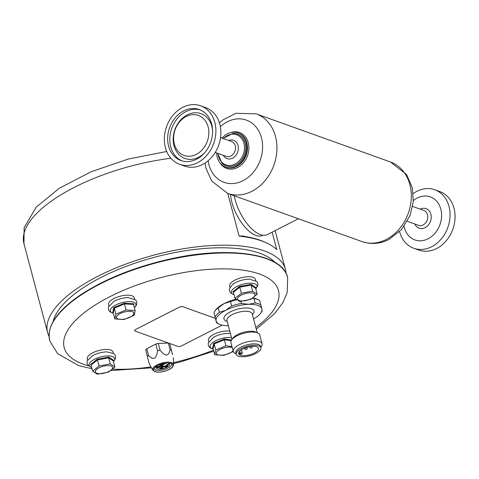 <?xml version="1.0" encoding="UTF-8"?>
<svg xmlns="http://www.w3.org/2000/svg" width="479" height="479" viewBox="0 0 479 479"><rect width="100%" height="100%" fill="white"/><g stroke="black" fill="none" stroke-linecap="round" stroke-linejoin="round"><path stroke-width="0.72" d="M413.353 200.533A22.878 18.424 109.7 0 1 439.991 206.659A22.878 18.424 109.7 0 1 428.567 238.53A22.878 18.424 109.7 0 1 404.108 226.333M413.239 193.552A31.069 25.022 109.7 0 1 434.77 189.762A31.069 25.022 109.7 0 1 447.835 227.453A31.069 25.022 109.7 0 1 413.796 248.26A31.069 25.022 109.7 0 1 399.582 231.656M434.77 189.762L439.764 191.552A31.069 25.022 109.7 0 1 452.829 229.243A31.069 25.022 109.7 0 1 418.79 250.05L413.796 248.26M179.637 164.303L184.631 166.093A31.069 25.022 -70.3 0 0 213.85 154.519A31.069 25.022 -70.3 0 0 205.605 107.595L200.605 105.805A31.069 25.022 -70.3 0 0 166.566 126.606A31.069 25.022 -70.3 0 0 179.637 164.303A31.069 25.022 -70.3 0 0 208.856 152.729A31.069 25.022 -70.3 0 0 200.605 105.805M206.461 150.466A27.093 21.818 -70.3 0 0 199.264 109.547A27.093 21.818 -70.3 0 0 169.584 127.689A27.093 21.818 -70.3 0 0 180.978 160.555A27.093 21.818 -70.3 0 0 206.461 150.466M204.036 147.532A21.232 17.1 -70.3 0 0 195.312 114.744A21.232 17.1 -70.3 0 0 174.35 144.077A21.232 17.1 -70.3 0 0 204.036 147.532M223.034 138.473L232.704 133.491A16.867 13.58 109.7 0 1 244.524 154.555A16.867 13.58 109.7 0 1 222.011 163.315L217.706 153.328M216.688 152.963A18.148 14.615 -70.3 0 0 225.615 167.057A18.148 14.615 -70.3 0 0 241.673 161.591A18.148 14.615 -70.3 0 0 246.164 142.598A18.148 14.615 -70.3 0 0 237.859 132.893A18.148 14.615 -70.3 0 0 222.017 138.102M286.011 273.258A123.043 47.481 165.1 0 0 285.406 269.282A123.043 47.481 165.1 0 0 264.336 250.918A123.043 47.481 165.1 0 0 124.714 264.492A123.043 47.481 165.1 0 0 47.595 332.558A123.043 47.481 165.1 0 0 49.044 336.306M227.735 193.432L239.087 236.105A123.043 47.481 -14.9 0 1 261.684 240.943A123.043 47.481 -14.9 0 1 266.743 243.015A123.043 47.481 -14.9 0 1 276.772 249.619L272.132 232.177M266.743 243.015L265.408 242.392A121.798 47.002 165.1 0 0 243.907 236.315C242.685 236.105 242.44 235.985 243.182 235.973L242.721 236.081M239.087 236.105L243.182 235.973L244.332 236.381M262.833 235.255L262.534 235.405A30.201 13.592 -117.1 0 1 243.075 224.789A30.201 13.592 -117.1 0 1 230.549 194.438M53.133 321.499A117.325 45.277 -14.9 0 1 86.292 285.777A117.325 45.277 -14.9 0 1 275.102 262.438M297.83 218.562L287.963 215.023M234.309 195.785A31.692 14.262 62.9 0 0 248.427 225.292A31.692 14.262 62.9 0 0 267.366 234.614L298.381 218.759M166.393 365.633A1.365 0.527 -14.9 0 1 165.518 365.866M158.693 366.225A1.365 0.527 -14.9 0 1 157.819 366.453M161.674 367.291A1.365 0.527 -14.9 0 1 160.8 367.525M157.046 365.848A6.957 2.688 165.1 0 0 156.052 367.824A6.957 2.688 165.1 0 0 166.662 367.429A6.957 2.688 165.1 0 0 169.506 364.244A6.957 2.688 165.1 0 0 167.656 363.028M155.783 366.639A6.957 2.688 165.1 0 0 155.819 366.938L156.052 367.824M170.841 363.381A8.826 3.407 -14.9 0 1 171.422 364.208A8.826 3.407 -14.9 0 1 165.896 369.093A8.826 3.407 -14.9 0 1 155.879 370.063A8.826 3.407 -14.9 0 1 154.37 368.746A8.826 3.407 -14.9 0 1 154.466 367.74M172.512 354.604L169.746 343.593A13.669 5.275 165.1 0 0 169.081 343.311A13.669 5.275 165.1 0 0 168.315 343.078L158.286 343.419A13.669 5.275 165.1 0 0 155.801 344.066L146.748 348.694A13.669 5.275 165.1 0 0 145.694 349.856L148.46 360.867L145.694 349.856M171.536 350.317A13.669 5.275 165.1 0 0 170.105 349.802L168.315 343.078M158.286 343.419L160.07 350.143A13.669 5.275 165.1 0 0 157.591 350.79L155.801 344.066M170.105 349.802C168.548 356.627 165.201 356.741 160.07 350.143M146.748 348.694L148.532 355.418A13.669 5.275 165.1 0 0 147.484 356.58M157.591 350.79C156.358 359.04 153.34 360.585 148.532 355.418M171.195 363.495A10.065 3.886 165.1 0 0 161.812 363.938A10.065 3.886 165.1 0 0 153.939 368.369A10.065 3.886 165.1 0 0 164.189 371.339A10.065 3.886 165.1 0 0 171.608 363.663A10.065 3.886 165.1 0 0 171.195 363.495M152.741 370.207L156.693 372.153L160.782 372.075C167.303 370.806 171.356 368.956 172.931 366.525L173.56 364.669A10.819 4.173 165.1 0 0 167.854 362.166A10.819 4.173 165.1 0 0 157.016 364.902A10.819 4.173 165.1 0 0 152.741 370.207L149.34 363.938L148.46 360.867M155.926 367.345A6.215 2.401 -14.9 0 1 155.693 366.926A6.215 2.401 -14.9 0 1 155.663 366.722M163.507 364.405L165.554 363.417L164.01 364.202L164.405 364.297L163.489 364.321M161.674 366.435L160.651 366.561L160.764 366.13L162.644 365.758L162.201 365.393L163.117 365.722L160.938 366.196L161.674 366.435M160.902 366.064L160.854 366.459M168.273 363.962L168.153 364.405M167.183 365.238L166.381 365.435L166.482 365.028L168.386 364.405L168.273 364.848L168.189 364.507L166.656 365.094L167.183 365.238M168.069 364.8L168.147 364.357M167.452 364.483L167.375 364.908M167.183 364.621L167.291 365.04M166.62 364.968L166.572 365.333M162.411 366.854L163.74 366.555L162.375 366.722M162.944 366.273L163.83 365.98L163.525 366.285L164.129 366.501L161.854 366.992L162.944 366.273M167.093 366.722A1.742 0.671 -14.9 0 1 165.111 367.154A1.742 0.671 -14.9 0 1 164.525 366.513A1.742 0.671 -14.9 0 1 165.95 365.728A1.742 0.671 -14.9 0 1 167.578 365.699A1.742 0.671 -14.9 0 1 167.093 366.722M159.393 367.315A1.742 0.671 -14.9 0 1 157.405 367.746A1.742 0.671 -14.9 0 1 156.819 367.1A1.742 0.671 -14.9 0 1 158.25 366.315A1.742 0.671 -14.9 0 1 159.878 366.285A1.742 0.671 -14.9 0 1 159.393 367.315M162.375 368.381A1.742 0.671 -14.9 0 1 160.387 368.818A1.742 0.671 -14.9 0 1 159.806 368.171A1.742 0.671 -14.9 0 1 161.231 367.387A1.742 0.671 -14.9 0 1 162.86 367.357A1.742 0.671 -14.9 0 1 162.375 368.381M161.89 363.914A1.742 0.671 -14.9 0 1 162.866 364.01A1.742 0.671 -14.9 0 1 162.381 365.034A1.742 0.671 -14.9 0 1 160.393 365.465A1.742 0.671 -14.9 0 1 159.806 364.818A1.742 0.671 -14.9 0 1 160.285 364.417M159.992 364.627A1.365 0.527 165.1 0 0 159.998 364.705A1.365 0.527 165.1 0 0 162.082 364.627A1.365 0.527 165.1 0 0 162.638 364.004A1.365 0.527 165.1 0 0 162.609 363.926M159.986 367.974A1.365 0.527 165.1 0 0 159.992 368.052A1.365 0.527 165.1 0 0 162.076 367.974A1.365 0.527 165.1 0 0 162.638 367.351A1.365 0.527 165.1 0 0 162.603 367.279M157.004 366.902A1.365 0.527 165.1 0 0 157.01 366.986A1.365 0.527 165.1 0 0 159.094 366.908A1.365 0.527 165.1 0 0 159.651 366.279A1.365 0.527 165.1 0 0 159.621 366.207M164.71 366.315A1.365 0.527 165.1 0 0 164.716 366.393A1.365 0.527 165.1 0 0 166.8 366.315A1.365 0.527 165.1 0 0 167.357 365.693A1.365 0.527 165.1 0 0 167.321 365.621M239.494 353.777L240.422 353.298A1.245 0.479 -14.9 0 1 242.314 353.233A1.245 0.479 -14.9 0 1 241.805 353.801L240.877 354.274A10.251 3.958 -14.9 0 1 239.494 353.777L239.015 351.987M244.374 355.634A10.251 3.958 165.1 0 0 254.355 353.017A10.251 3.958 165.1 0 0 258.48 348.359A10.251 3.958 165.1 0 0 247.553 347.173A10.251 3.958 165.1 0 0 238.662 353.634A10.251 3.958 165.1 0 0 244.374 355.634M243.356 356.753A12.741 4.916 165.1 0 0 255.756 353.508A12.741 4.916 165.1 0 0 260.881 347.718A12.741 4.916 165.1 0 0 247.308 346.245A12.741 4.916 165.1 0 0 236.261 354.274A12.741 4.916 165.1 0 0 243.356 356.753M260.881 347.718L260.516 346.335A12.741 4.916 165.1 0 0 246.942 344.862A12.741 4.916 165.1 0 0 235.896 352.885L236.261 354.274M260.792 347.377L261.396 346.515A14.915 5.754 165.1 0 0 262.103 343.838A14.915 5.754 165.1 0 0 246.212 342.108A14.915 5.754 165.1 0 0 233.279 351.508A14.915 5.754 165.1 0 0 235.219 353.484L236.171 353.927M262.103 343.838L259.744 334.971A14.915 5.754 165.1 0 0 257.804 333.001A14.915 5.754 165.1 0 0 243.853 333.246A14.915 5.754 165.1 0 0 231.62 339.964A14.915 5.754 165.1 0 0 230.92 342.641L233.279 351.508M257.804 333.001L255.804 332.061A13.053 5.035 165.1 0 0 243.595 332.276A13.053 5.035 165.1 0 0 232.89 338.156L231.62 339.964L224.22 339.012L213.676 343.347L212.592 348.311L212.904 348.407M228.333 325.678A23.615 9.113 -14.9 0 1 219.244 324.187A23.615 9.113 -14.9 0 1 216.143 320.936A23.615 9.113 -14.9 0 1 225.813 310.26A23.615 9.113 -14.9 0 1 248.667 304.315A23.615 9.113 -14.9 0 1 261.845 309.039A23.615 9.113 -14.9 0 1 260.702 313.152A23.615 9.113 -14.9 0 1 253.559 318.972M236.021 299.237A23.615 9.113 165.1 0 0 224.046 303.614L230.513 301.566L231.692 305.997L225.813 310.26L219.346 312.308L218.167 307.877L224.046 303.614A23.615 9.113 165.1 0 0 215.514 310.17L214.67 311.374A24.854 9.592 -14.9 0 1 218.167 307.877M213.999 312.47L216.514 322.75L213.999 312.47A24.854 9.592 -14.9 0 1 214.67 311.374M219.346 312.308A24.854 9.592 165.1 0 0 215.179 316.906M252.684 298.219L254.026 298.537L255.205 302.973L248.667 304.315L241.53 303.435A24.854 9.592 165.1 0 0 231.692 305.997M241.53 303.435L240.985 301.375M230.513 301.566A24.854 9.592 -14.9 0 1 236.686 299.764M260.702 313.152L261.546 311.949A24.854 9.592 165.1 0 0 262.211 310.853L260.881 305.009A24.854 9.592 165.1 0 0 255.205 302.973M260.881 305.009L259.702 300.572A24.854 9.592 -14.9 0 0 258.307 299.764A24.854 9.592 -14.9 0 0 254.026 298.537M216.514 322.75A24.854 9.592 165.1 0 0 217.909 323.559L219.244 324.187M258.307 299.764L256.972 299.136A23.615 9.113 165.1 0 0 253.008 297.992M113.373 353.316L113.032 352.035A13.298 5.131 165.1 0 0 98.86 350.496A13.298 5.131 165.1 0 0 87.328 358.879L87.669 360.154M91.717 367.447L88.31 365.621L87.19 363.681L87.07 362.028L87.501 360.489L92.573 355.699A13.298 5.131 -14.9 0 1 106.901 351.885L113.679 353.526L114.822 354.646L115.535 356.136L115.535 358.382L113.481 361.657M222.148 325.127L181.373 345.964A2.485 0.958 -14.9 0 1 178.008 346.479L134.976 331.049A2.485 0.958 -14.9 0 1 134.551 330.678L134.545 330.66A2.485 0.958 -14.9 0 1 134.545 330.66A2.485 0.958 -14.9 0 1 135.563 329.522L179.302 307.165A2.485 0.958 -14.9 0 1 182.667 306.65L215.346 318.367M108.883 305.883L108.541 304.602A13.298 5.131 -14.9 0 1 108.715 303.015A13.298 5.131 -14.9 0 1 121.983 295.777A13.298 5.131 -14.9 0 1 134.246 297.764L134.587 299.04M229.98 287.418L229.639 286.143A13.298 5.131 -14.9 0 1 244.967 276.982A13.298 5.131 -14.9 0 1 255.343 279.305L255.684 280.58M208.76 341.695L208.425 340.413A13.298 5.131 -14.9 0 1 215.34 333.635A13.298 5.131 -14.9 0 1 229.776 331.115M98.919 373.668A8.951 3.455 165.1 0 0 112.607 368.034A8.951 3.455 165.1 0 0 100.333 367.219A8.951 3.455 165.1 0 0 98.919 373.668M97.333 374.201L92.687 371.093L99.147 365.932L110.254 363.866L114.894 366.974L108.44 372.141L97.333 374.201M113.307 360.639L113.583 360.292L108.751 357.065L97.207 359.208L90.495 364.579L91.088 365.07L92.687 371.093M97.207 359.208L99.147 365.932M110.254 363.866L108.649 357.843L97.542 359.903L91.088 365.07L90.495 364.579L91.118 365.196M108.751 357.065L108.649 357.843L113.295 360.95L114.894 366.974M113.295 360.95L113.583 360.292L113.295 360.95M229.411 333.468A13.298 5.131 165.1 0 0 227.998 333.426A13.298 5.131 165.1 0 0 213.664 337.24L208.275 342.952L208.281 345.191L209.425 347.185L210.934 348.287L213.245 349.089M232.225 347.568A8.951 3.455 165.1 0 0 219.334 349.778A8.951 3.455 165.1 0 0 219.214 355.119A8.951 3.455 165.1 0 0 232.135 351.652A8.951 3.455 165.1 0 0 233.075 350.748M233.291 351.562L223.843 355.352L214.748 354.747L215.795 349.969L225.932 345.796L231.95 346.521M215.795 349.969L214.191 343.946L213.143 348.724L212.592 348.311L213.143 348.724L214.748 354.747M213.676 343.347L214.191 343.946L224.334 339.773L225.932 345.796M231.195 340.677L224.334 339.773L224.22 339.012M255.792 288.927L257.834 285.676L257.84 283.376L256.732 281.436L249.212 279.155A13.298 5.131 165.1 0 0 245.619 279.437A13.298 5.131 165.1 0 0 234.884 282.969A13.298 5.131 165.1 0 0 232.608 284.478M251.301 292.879A8.951 3.455 165.1 0 0 237.608 298.513A8.951 3.455 165.1 0 0 249.882 299.327A8.951 3.455 165.1 0 0 251.301 292.879M234.997 298.363L233.399 292.34L239.853 287.172L250.96 285.113L255.606 288.22L257.205 294.244L250.751 299.405L239.644 301.465L234.997 298.363L241.458 293.196L252.565 291.136L257.205 294.244M255.618 287.903L255.894 287.562L251.062 284.334L252.565 291.136M251.062 284.334L239.518 286.472L241.458 293.196M239.518 286.472L232.806 291.843L233.429 292.465M255.606 288.22L255.894 287.562L255.606 288.22M233.399 292.34L232.806 291.843L233.399 292.34M134.377 307.686L135.982 305.841L136.743 304.135L136.743 301.842L135.635 299.896L128.121 297.615A13.298 5.131 165.1 0 0 113.786 301.429L108.404 307.123L108.41 309.41L109.11 310.859L110.248 311.979L113.361 313.278M118.079 314.895A8.951 3.455 165.1 0 0 124.354 319.092A8.951 3.455 165.1 0 0 133.072 312.116A8.951 3.455 165.1 0 0 118.079 314.895M114.87 318.936L113.266 312.913L114.313 308.135L124.45 303.961L126.055 309.985L135.15 310.59L134.102 315.368L123.959 319.541L114.87 318.936L115.918 314.158L126.055 309.985M133.683 305.087L133.797 303.83L124.342 303.201L113.798 307.536L114.313 308.135L115.918 314.158M133.797 303.83L133.545 304.566L135.15 310.59M113.798 307.536L112.709 312.5L113.02 312.595M133.527 304.381L124.45 303.961L124.342 303.201M113.266 312.913L112.709 312.5L113.266 312.913M215.352 318.391L182.667 306.65M179.302 307.165L179.308 307.189A2.485 0.958 -14.9 0 1 182.673 306.674M134.551 330.678A2.485 0.958 -14.9 0 1 135.569 329.54L135.563 329.522M179.308 307.189L135.569 329.54M256.151 113.84L390.523 162.016A42.26 34.027 109.7 0 1 409.856 184.619A42.26 34.027 109.7 0 1 386.284 239.464A42.26 34.027 109.7 0 1 361.998 241.572L227.627 193.39A42.26 34.027 -70.3 0 0 251.912 191.289A42.26 34.027 -70.3 0 0 275.491 136.443A42.26 34.027 -70.3 0 0 256.151 113.84L235.89 113.295L222.969 119.876L219.436 122.899M412.635 206.449L423.891 210.485A7.892 6.353 109.7 0 1 427.214 220.059A7.892 6.353 109.7 0 1 418.568 225.346L407.306 221.31M414.844 224.01A10.376 8.359 -70.3 0 0 416.7 226.693A10.376 8.359 -70.3 0 0 430.992 219.4A10.376 8.359 -70.3 0 0 420.173 209.155M200.33 109.966A27.093 21.818 -70.3 0 0 173.248 124.899A27.093 21.818 -70.3 0 0 176.829 157.435A27.093 21.818 -70.3 0 0 182.062 160.908M212.592 130.575A23.8 19.166 -70.3 0 0 184.229 116.744A23.8 19.166 -70.3 0 0 179.374 155.052A23.8 19.166 -70.3 0 0 204.629 152.789M223.364 138.587A15.981 12.867 109.7 0 1 241.572 138.401A15.981 12.867 109.7 0 1 239.973 160.046A15.981 12.867 109.7 0 1 221.633 162.052A15.981 12.867 109.7 0 1 218.041 153.448M223.322 155.34A9.736 7.838 -70.3 0 0 224.453 156.926A9.736 7.838 -70.3 0 0 238.015 151.017A9.736 7.838 -70.3 0 0 228.645 140.485M215.233 152.442L226.298 156.411A7.892 6.353 -70.3 0 0 234.944 151.125A7.892 6.353 -70.3 0 0 231.626 141.55L220.562 137.581M220.364 126.642A33.045 26.608 109.7 0 1 261.468 137.784A33.045 26.608 109.7 0 1 243.033 180.673A33.045 26.608 109.7 0 1 208.126 160.764M219.807 162.656A19.064 15.352 -70.3 0 0 237.626 167.464A19.064 15.352 -70.3 0 0 248.26 142.712A19.064 15.352 -70.3 0 0 230.585 132.605M225.615 167.057L226.31 167.303A18.148 14.615 -70.3 0 0 236.734 166.399A18.148 14.615 -70.3 0 0 246.859 142.85A18.148 14.615 -70.3 0 0 238.554 133.144L237.859 132.893M170.889 158.256A123.043 47.481 165.1 0 0 23.95 243.691L24.13 227.735L36.188 207.173L59.192 188.325L91.058 171.769L128.414 159.022L166.71 151.484M157.561 365.567A10.089 3.892 165.1 0 0 159.058 372.147A10.089 3.892 165.1 0 0 172.955 365.046A10.089 3.892 165.1 0 0 157.561 365.567M167.165 364.633L167.267 365.028M257.217 332.725L252.194 313.847A13.053 5.035 165.1 0 0 241.679 311.619A13.053 5.035 165.1 0 0 228.088 317.589A13.053 5.035 165.1 0 0 226.968 320.559L231.992 339.437M252.439 314.775A15.538 5.993 165.1 0 0 245.601 307.955A15.538 5.993 165.1 0 0 225.304 315.451A15.538 5.993 165.1 0 0 227.22 321.487M239.811 351.023L240.422 353.298M245.26 348.137A1.245 0.479 165.1 0 0 244.751 348.706A1.245 1.245 0 0 0 246.272 349.586A1.245 1.245 0 0 0 247.152 348.065A1.245 0.479 165.1 0 0 246.164 347.856A1.245 0.479 165.1 0 0 245.26 348.137M250.128 346.622A1.245 0.479 165.1 0 0 249.715 347.143A1.245 1.245 0 0 0 251.236 348.023A1.245 1.245 0 0 0 252.116 346.503A1.245 0.479 165.1 0 0 252.05 346.401M255.816 327.474A110.865 42.781 165.1 0 0 243.847 270.276A110.865 42.781 165.1 0 0 96.932 303.92A110.865 42.781 165.1 0 0 88.483 365.794M112.661 369.171A110.865 42.781 165.1 0 0 150.951 366.902M173.512 362.633A110.865 42.781 165.1 0 0 213.526 350.155M92.07 368.764L78.646 365.591L57.612 353.622L49.918 341.168A123.031 47.481 -14.9 0 1 156.364 262.821A123.031 47.481 -14.9 0 1 287.669 277.91L287.184 292.519L282.987 302.471L274.742 313.523L256.277 329.193M91.699 367.381A13.232 5.107 -14.9 0 1 92.585 360.364A13.232 5.107 -14.9 0 1 109.212 355.939A13.232 5.107 -14.9 0 1 113.463 361.591M213.233 349.041A13.232 5.107 -14.9 0 1 213.496 342.018A13.232 5.107 -14.9 0 1 230.429 337.485A13.232 5.107 -14.9 0 1 231.501 337.593M234.009 294.651A13.232 5.107 -14.9 0 1 233.728 288.472A13.232 5.107 -14.9 0 1 251.649 283.215A13.232 5.107 -14.9 0 1 255.774 288.861M113.349 313.23A13.232 5.107 -14.9 0 1 112.631 306.931A13.232 5.107 -14.9 0 1 129.947 301.644A13.232 5.107 -14.9 0 1 134.365 307.644M361.998 241.572C371.099 244.619 380.098 243.913 388.99 239.452L401.564 229.525L410.09 215.37L413.281 201.587L412.311 187.762L406.509 174.47L390.523 162.016M205.036 163.07L206.042 168.464L211.778 181.14L227.627 193.39M23.95 243.691L47.595 332.558M275.126 230.644L285.406 269.282M169.195 363.082L169.506 364.244M173.56 364.669L173.398 357.675M160.645 365.944L160.764 366.387M168.153 364.13L168.273 364.573M167.165 364.387L167.285 364.83M166.375 364.824L166.494 365.267M241.398 349.778L242.314 353.233M244.601 348.149L244.751 348.706M246.96 347.341L247.152 348.065M249.601 346.712L249.715 347.143M110.954 370.542L151.466 367.854M173.536 363.603L181.044 361.753L213.79 351.149M49.918 341.168C46.259 326.87 56.33 311.53 80.137 295.154C104.338 279.197 134.084 267.198 169.374 259.151C229.112 245.517 283.568 253.607 287.669 277.91M227.998 333.426L230.429 333.558M234.884 282.969L232.471 284.574L229.489 288.681L229.495 290.921L230.638 292.914L234.027 294.717"/></g></svg>
